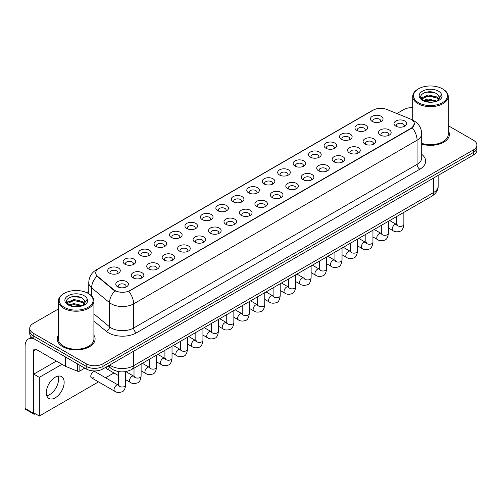 <?xml version="1.0" encoding="UTF-8"?>
<svg xmlns="http://www.w3.org/2000/svg" width="502" height="502" viewBox="0 0 502 502"><rect width="100%" height="100%" fill="white"/><g stroke="black" fill="none" stroke-linecap="round" stroke-linejoin="round"><path stroke-width="0.75" d="M356.815 130.388L356.815 130.388A6.313 3.646 180 0 1 356.815 125.236A6.313 3.646 180 0 1 365.745 125.236A6.313 3.646 180 0 1 365.745 130.388A6.313 3.646 180 0 1 356.815 130.388M364.709 130.871A3.947 2.278 0 0 0 365.224 129.748A3.947 2.278 0 0 0 364.069 128.135A3.947 2.278 0 0 0 359.771 127.64A3.947 2.278 0 0 0 357.336 129.748A3.947 2.278 0 0 0 357.851 130.871M341.36 139.311L341.36 139.311A6.313 3.646 180 0 1 341.36 134.16A6.313 3.646 180 0 1 350.289 134.16A6.313 3.646 180 0 1 350.289 139.311A6.313 3.646 180 0 1 341.36 139.311M349.254 139.794A3.947 2.278 0 0 0 349.768 138.671A3.947 2.278 0 0 0 348.614 137.059A3.947 2.278 0 0 0 344.316 136.563A3.947 2.278 0 0 0 341.881 138.671A3.947 2.278 0 0 0 342.395 139.794M325.905 148.234L325.905 148.234A6.313 3.646 180 0 1 325.905 143.083A6.313 3.646 180 0 1 334.834 143.083A6.313 3.646 180 0 1 334.834 148.234A6.313 3.646 180 0 1 325.905 148.234M333.799 148.718A3.947 2.278 0 0 0 334.313 147.594A3.947 2.278 0 0 0 333.159 145.982A3.947 2.278 0 0 0 328.86 145.486A3.947 2.278 0 0 0 326.425 147.594A3.947 2.278 0 0 0 326.94 148.718M310.449 157.157L310.449 157.157A6.313 3.646 180 0 1 310.449 152.006A6.313 3.646 180 0 1 319.379 152.006A6.313 3.646 180 0 1 319.379 157.157A6.313 3.646 180 0 1 310.449 157.157M318.343 157.641A3.947 2.278 0 0 0 318.858 156.517A3.947 2.278 0 0 0 317.703 154.905A3.947 2.278 0 0 0 313.405 154.409A3.947 2.278 0 0 0 310.964 156.517A3.947 2.278 0 0 0 311.485 157.641M294.994 166.08L294.994 166.08A6.313 3.646 180 0 1 294.994 160.929A6.313 3.646 180 0 1 303.923 160.929A6.313 3.646 180 0 1 303.923 166.08A6.313 3.646 180 0 1 294.994 166.08M302.882 166.564A3.947 2.278 0 0 0 303.403 165.44A3.947 2.278 0 0 0 302.248 163.828A3.947 2.278 0 0 0 297.95 163.332A3.947 2.278 0 0 0 295.509 165.44A3.947 2.278 0 0 0 296.029 166.564M279.539 175.003L279.539 175.003A6.313 3.646 180 0 1 279.539 169.852A6.313 3.646 180 0 1 288.462 169.852A6.313 3.646 180 0 1 288.462 175.003A6.313 3.646 180 0 1 279.539 175.003M287.426 175.487A3.947 2.278 0 0 0 287.947 174.363A3.947 2.278 0 0 0 286.793 172.751A3.947 2.278 0 0 0 282.488 172.255A3.947 2.278 0 0 0 280.053 174.363A3.947 2.278 0 0 0 280.574 175.487M264.083 183.927L264.083 183.927A6.313 3.646 180 0 1 264.083 178.775A6.313 3.646 180 0 1 273.006 178.775A6.313 3.646 180 0 1 273.006 183.927A6.313 3.646 180 0 1 264.083 183.927M271.971 184.416A3.947 2.278 0 0 0 272.492 183.286A3.947 2.278 0 0 0 271.337 181.674A3.947 2.278 0 0 0 267.033 181.178A3.947 2.278 0 0 0 264.598 183.286A3.947 2.278 0 0 0 265.119 184.416M248.628 192.856A6.313 3.646 180 0 1 248.622 192.856A6.313 3.646 180 0 1 248.628 187.698A6.313 3.646 180 0 1 257.551 187.698A6.313 3.646 180 0 1 257.551 192.856A6.313 3.646 180 0 1 248.628 192.856M256.516 193.339A3.947 2.278 0 0 0 257.037 192.21A3.947 2.278 0 0 0 255.876 190.597A3.947 2.278 0 0 0 251.577 190.107A3.947 2.278 0 0 0 249.143 192.21A3.947 2.278 0 0 0 249.663 193.339M233.166 201.779L233.166 201.779A6.313 3.646 180 0 1 233.166 196.621A6.313 3.646 180 0 1 242.096 196.621A6.313 3.646 180 0 1 242.096 201.779A6.313 3.646 180 0 1 233.166 201.779M241.06 202.262A3.947 2.278 0 0 0 241.581 201.133A3.947 2.278 0 0 0 240.42 199.52A3.947 2.278 0 0 0 236.122 199.03A3.947 2.278 0 0 0 233.687 201.133A3.947 2.278 0 0 0 234.202 202.262M217.711 210.702L217.711 210.702A6.313 3.646 180 0 1 217.711 205.544A6.313 3.646 180 0 1 226.64 205.544A6.313 3.646 180 0 1 226.64 210.702A6.313 3.646 180 0 1 217.711 210.702M225.605 211.185A3.947 2.278 0 0 0 226.12 210.056A3.947 2.278 0 0 0 224.965 208.443A3.947 2.278 0 0 0 220.667 207.953A3.947 2.278 0 0 0 218.232 210.056A3.947 2.278 0 0 0 218.746 211.185M202.256 219.625L202.256 219.625A6.313 3.646 180 0 1 202.256 214.467A6.313 3.646 180 0 1 211.185 214.467A6.313 3.646 180 0 1 211.185 219.625A6.313 3.646 180 0 1 202.256 219.625M210.15 220.108A3.947 2.278 0 0 0 210.664 218.979A3.947 2.278 0 0 0 209.51 217.366A3.947 2.278 0 0 0 205.211 216.877A3.947 2.278 0 0 0 202.777 218.979A3.947 2.278 0 0 0 203.291 220.108M186.8 228.548L186.8 228.548A6.313 3.646 180 0 1 186.8 223.39A6.313 3.646 180 0 1 195.73 223.39A6.313 3.646 180 0 1 195.73 228.548A6.313 3.646 180 0 1 186.8 228.548M194.694 229.031A3.947 2.278 0 0 0 195.209 227.902A3.947 2.278 0 0 0 194.054 226.289A3.947 2.278 0 0 0 189.756 225.8A3.947 2.278 0 0 0 187.321 227.902A3.947 2.278 0 0 0 187.836 229.031M171.345 237.471L171.345 237.471A6.313 3.646 180 0 1 171.345 232.313A6.313 3.646 180 0 1 180.274 232.313A6.313 3.646 180 0 1 180.274 237.471A6.313 3.646 180 0 1 171.345 237.471M179.239 237.954A3.947 2.278 0 0 0 179.754 236.825A3.947 2.278 0 0 0 178.599 235.212A3.947 2.278 0 0 0 174.301 234.723A3.947 2.278 0 0 0 171.866 236.825A3.947 2.278 0 0 0 172.381 237.954M155.89 246.394L155.89 246.394A6.313 3.646 180 0 1 155.89 241.236A6.313 3.646 180 0 1 164.819 241.236A6.313 3.646 180 0 1 164.819 246.394A6.313 3.646 180 0 1 155.89 246.394M163.784 246.877A3.947 2.278 0 0 0 164.298 245.748A3.947 2.278 0 0 0 163.144 244.141A3.947 2.278 0 0 0 158.845 243.646A3.947 2.278 0 0 0 156.411 245.748A3.947 2.278 0 0 0 156.925 246.877M140.434 255.317L140.434 255.317A6.313 3.646 180 0 1 140.434 250.165A6.313 3.646 180 0 1 149.364 250.165A6.313 3.646 180 0 1 149.364 255.317A6.313 3.646 180 0 1 140.434 255.317M148.328 255.8A3.947 2.278 0 0 0 148.843 254.671A3.947 2.278 0 0 0 147.688 253.064A3.947 2.278 0 0 0 143.39 252.569A3.947 2.278 0 0 0 140.949 254.671A3.947 2.278 0 0 0 141.47 255.8M124.979 264.24L124.979 264.24A6.313 3.646 180 0 1 124.979 259.088A6.313 3.646 180 0 1 133.902 259.088A6.313 3.646 180 0 1 133.902 264.24A6.313 3.646 180 0 1 124.979 264.24M132.867 264.723A3.947 2.278 0 0 0 133.388 263.594A3.947 2.278 0 0 0 132.233 261.988A3.947 2.278 0 0 0 127.928 261.492A3.947 2.278 0 0 0 125.494 263.594A3.947 2.278 0 0 0 126.015 264.723M109.524 273.163L109.524 273.163A6.313 3.646 180 0 1 109.524 268.012A6.313 3.646 180 0 1 118.447 268.012A6.313 3.646 180 0 1 118.447 273.163A6.313 3.646 180 0 1 109.524 273.163M117.412 273.646A3.947 2.278 0 0 0 117.932 272.517A3.947 2.278 0 0 0 116.778 270.911A3.947 2.278 0 0 0 112.473 270.415A3.947 2.278 0 0 0 110.038 272.517A3.947 2.278 0 0 0 110.559 273.646M372.271 121.465L372.271 121.465A6.313 3.646 180 0 1 372.271 116.313A6.313 3.646 180 0 1 381.2 116.313A6.313 3.646 180 0 1 381.2 121.465A6.313 3.646 180 0 1 372.271 121.465M380.165 121.948A3.947 2.278 0 0 0 380.679 120.819A3.947 2.278 0 0 0 379.525 119.212A3.947 2.278 0 0 0 375.226 118.717A3.947 2.278 0 0 0 372.791 120.819A3.947 2.278 0 0 0 373.306 121.948M380.39 135.076L380.39 135.076A6.313 3.646 180 0 1 380.39 129.924A6.313 3.646 180 0 1 389.32 129.924A6.313 3.646 180 0 1 389.32 135.076A6.313 3.646 180 0 1 380.39 135.076M388.284 135.559A3.947 2.278 0 0 0 388.799 134.429A3.947 2.278 0 0 0 387.644 132.823A3.947 2.278 0 0 0 383.346 132.327A3.947 2.278 0 0 0 380.911 134.429A3.947 2.278 0 0 0 381.426 135.559M364.935 143.999L364.935 143.999A6.313 3.646 180 0 1 364.935 138.847A6.313 3.646 180 0 1 373.864 138.847A6.313 3.646 180 0 1 373.864 143.999A6.313 3.646 180 0 1 364.935 143.999M372.829 144.482A3.947 2.278 0 0 0 373.344 143.359A3.947 2.278 0 0 0 372.189 141.746A3.947 2.278 0 0 0 367.891 141.25A3.947 2.278 0 0 0 365.456 143.359A3.947 2.278 0 0 0 365.971 144.482M349.48 152.922L349.48 152.922A6.313 3.646 180 0 1 349.48 147.77A6.313 3.646 180 0 1 358.409 147.77A6.313 3.646 180 0 1 358.409 152.922A6.313 3.646 180 0 1 349.48 152.922M357.374 153.405A3.947 2.278 0 0 0 357.888 152.282A3.947 2.278 0 0 0 356.734 150.669A3.947 2.278 0 0 0 352.435 150.173A3.947 2.278 0 0 0 349.994 152.282A3.947 2.278 0 0 0 350.515 153.405M334.025 161.845L334.025 161.845A6.313 3.646 180 0 1 334.025 156.693A6.313 3.646 180 0 1 342.948 156.693A6.313 3.646 180 0 1 342.954 161.845A6.313 3.646 180 0 1 334.025 161.845M341.912 162.328A3.947 2.278 0 0 0 342.433 161.205A3.947 2.278 0 0 0 341.278 159.592A3.947 2.278 0 0 0 336.98 159.096A3.947 2.278 0 0 0 334.539 161.205A3.947 2.278 0 0 0 335.06 162.328M318.569 170.768L318.569 170.768A6.313 3.646 180 0 1 318.569 165.616A6.313 3.646 180 0 1 327.492 165.616A6.313 3.646 180 0 1 327.492 170.768A6.313 3.646 180 0 1 318.569 170.768M326.457 171.251A3.947 2.278 0 0 0 326.978 170.128A3.947 2.278 0 0 0 325.823 168.515A3.947 2.278 0 0 0 321.518 168.019A3.947 2.278 0 0 0 319.084 170.128A3.947 2.278 0 0 0 319.605 171.251M303.114 179.691L303.114 179.691A6.313 3.646 180 0 1 303.114 174.539A6.313 3.646 180 0 1 312.037 174.539A6.313 3.646 180 0 1 312.037 179.691A6.313 3.646 180 0 1 303.114 179.691M311.002 180.174A3.947 2.278 0 0 0 311.522 179.051A3.947 2.278 0 0 0 310.368 177.438A3.947 2.278 0 0 0 306.063 176.942A3.947 2.278 0 0 0 303.628 179.051A3.947 2.278 0 0 0 304.149 180.174M287.652 188.614L287.652 188.614A6.313 3.646 180 0 1 287.652 183.462A6.313 3.646 180 0 1 296.582 183.462A6.313 3.646 180 0 1 296.582 188.614A6.313 3.646 180 0 1 287.652 188.614M295.546 189.097A3.947 2.278 0 0 0 296.067 187.974A3.947 2.278 0 0 0 294.906 186.361A3.947 2.278 0 0 0 290.608 185.865A3.947 2.278 0 0 0 288.173 187.974A3.947 2.278 0 0 0 288.694 189.097M272.197 197.543L272.197 197.543A6.313 3.646 180 0 1 272.197 192.385A6.313 3.646 180 0 1 281.126 192.385A6.313 3.646 180 0 1 281.126 197.543A6.313 3.646 180 0 1 272.197 197.543M280.091 198.026A3.947 2.278 0 0 0 280.612 196.897A3.947 2.278 0 0 0 279.451 195.284A3.947 2.278 0 0 0 275.152 194.789A3.947 2.278 0 0 0 272.718 196.897A3.947 2.278 0 0 0 273.232 198.026M256.742 206.466L256.742 206.466A6.313 3.646 180 0 1 256.742 201.308A6.313 3.646 180 0 1 265.671 201.308A6.313 3.646 180 0 1 265.671 206.466A6.313 3.646 180 0 1 256.742 206.466M264.636 206.95A3.947 2.278 0 0 0 265.15 205.82A3.947 2.278 0 0 0 263.996 204.207A3.947 2.278 0 0 0 259.697 203.718A3.947 2.278 0 0 0 257.262 205.82A3.947 2.278 0 0 0 257.777 206.95M241.286 215.389L241.286 215.389A6.313 3.646 180 0 1 241.286 210.231A6.313 3.646 180 0 1 250.216 210.231A6.313 3.646 180 0 1 250.216 215.389A6.313 3.646 180 0 1 241.286 215.389M249.18 215.873A3.947 2.278 0 0 0 249.695 214.743A3.947 2.278 0 0 0 248.54 213.13A3.947 2.278 0 0 0 244.242 212.641A3.947 2.278 0 0 0 241.807 214.743A3.947 2.278 0 0 0 242.322 215.873M225.831 224.312L225.831 224.312A6.313 3.646 180 0 1 225.831 219.154A6.313 3.646 180 0 1 234.76 219.154A6.313 3.646 180 0 1 234.76 224.312A6.313 3.646 180 0 1 225.831 224.312M233.725 224.796A3.947 2.278 0 0 0 234.239 223.666A3.947 2.278 0 0 0 233.085 222.053A3.947 2.278 0 0 0 228.786 221.564A3.947 2.278 0 0 0 226.352 223.666A3.947 2.278 0 0 0 226.866 224.796M210.376 233.235L210.376 233.235A6.313 3.646 180 0 1 210.376 228.077A6.313 3.646 180 0 1 219.305 228.077A6.313 3.646 180 0 1 219.305 233.235A6.313 3.646 180 0 1 210.376 233.235M218.27 233.719A3.947 2.278 0 0 0 218.784 232.589A3.947 2.278 0 0 0 217.63 230.976A3.947 2.278 0 0 0 213.331 230.487A3.947 2.278 0 0 0 210.896 232.589A3.947 2.278 0 0 0 211.411 233.719M194.92 242.159L194.92 242.159A6.313 3.646 180 0 1 194.92 237A6.313 3.646 180 0 1 203.85 237A6.313 3.646 180 0 1 203.85 242.159A6.313 3.646 180 0 1 194.92 242.159M202.814 242.642A3.947 2.278 0 0 0 203.329 241.512A3.947 2.278 0 0 0 202.174 239.9A3.947 2.278 0 0 0 197.876 239.41A3.947 2.278 0 0 0 195.441 241.512A3.947 2.278 0 0 0 195.956 242.642M179.465 251.082L179.465 251.082A6.313 3.646 180 0 1 179.465 245.924A6.313 3.646 180 0 1 188.394 245.924A6.313 3.646 180 0 1 188.394 251.082A6.313 3.646 180 0 1 179.465 251.082M187.359 251.565A3.947 2.278 0 0 0 187.873 250.435A3.947 2.278 0 0 0 186.719 248.823A3.947 2.278 0 0 0 182.421 248.333A3.947 2.278 0 0 0 179.98 250.435A3.947 2.278 0 0 0 180.5 251.565M164.01 260.005L164.01 260.005A6.313 3.646 180 0 1 164.01 254.847A6.313 3.646 180 0 1 172.933 254.847A6.313 3.646 180 0 1 172.933 260.005A6.313 3.646 180 0 1 164.01 260.005M171.897 260.488A3.947 2.278 0 0 0 172.418 259.358A3.947 2.278 0 0 0 171.264 257.752A3.947 2.278 0 0 0 166.959 257.256A3.947 2.278 0 0 0 164.524 259.358A3.947 2.278 0 0 0 165.045 260.488M148.554 268.928L148.554 268.928A6.313 3.646 180 0 1 148.554 263.776A6.313 3.646 180 0 1 157.477 263.776A6.313 3.646 180 0 1 157.477 268.928A6.313 3.646 180 0 1 148.554 268.928M156.442 269.411A3.947 2.278 0 0 0 156.963 268.281A3.947 2.278 0 0 0 155.808 266.675A3.947 2.278 0 0 0 151.504 266.179A3.947 2.278 0 0 0 149.069 268.281A3.947 2.278 0 0 0 149.59 269.411M133.099 277.851L133.099 277.851A6.313 3.646 180 0 1 133.099 272.699A6.313 3.646 180 0 1 142.022 272.699A6.313 3.646 180 0 1 142.022 277.851A6.313 3.646 180 0 1 133.099 277.851M140.987 278.334A3.947 2.278 0 0 0 141.508 277.204A3.947 2.278 0 0 0 140.353 275.598A3.947 2.278 0 0 0 136.048 275.102A3.947 2.278 0 0 0 133.614 277.204A3.947 2.278 0 0 0 134.134 278.334M117.637 286.774L117.637 286.774A6.313 3.646 180 0 1 117.637 281.622A6.313 3.646 180 0 1 126.567 281.622A6.313 3.646 180 0 1 126.567 286.774A6.313 3.646 180 0 1 117.637 286.774M125.531 287.257A3.947 2.278 0 0 0 126.052 286.127A3.947 2.278 0 0 0 124.891 284.521A3.947 2.278 0 0 0 120.593 284.025A3.947 2.278 0 0 0 118.158 286.127A3.947 2.278 0 0 0 118.673 287.257M395.846 126.153L395.846 126.153A6.313 3.646 180 0 1 395.846 121.001A6.313 3.646 180 0 1 404.775 121.001A6.313 3.646 180 0 1 404.775 126.153A6.313 3.646 180 0 1 395.846 126.153M403.74 126.636A3.947 2.278 0 0 0 404.254 125.506A3.947 2.278 0 0 0 403.1 123.9A3.947 2.278 0 0 0 398.801 123.404A3.947 2.278 0 0 0 396.367 125.506A3.947 2.278 0 0 0 396.881 126.636M409.795 118.748A10.655 6.149 180 0 1 411.22 119.438A10.655 6.149 180 0 1 414.338 123.787A10.655 6.149 180 0 1 411.22 128.135L129.999 290.495A10.655 6.149 180 0 1 113.741 289.673L97.658 276.407A10.655 6.149 180 0 1 95.731 272.881A10.655 6.149 180 0 1 98.85 268.532L373.181 110.151A10.655 6.149 180 0 1 386.822 109.461L409.795 118.748M58.401 335.173A18.938 10.931 0 0 0 57.215 338.976A18.938 10.931 0 0 0 62.763 346.713A18.938 10.931 0 0 0 83.401 349.078A18.938 10.931 0 0 0 95.091 338.976A18.938 10.931 0 0 0 93.912 335.173A18.938 10.931 0 0 1 95.091 338.976A18.938 10.931 0 0 1 83.401 349.078A18.938 10.931 0 0 1 62.763 346.713A18.938 10.931 0 0 1 57.215 338.976A18.938 10.931 0 0 1 58.401 335.173M414.338 123.787L412.249 127.703L411.22 128.449L128.801 291.348A13.811 7.976 60 0 1 133.626 303.867A15.782 9.111 180 0 1 111.306 303.867A15.782 9.111 180 0 1 109.536 302.65L91.615 287.866A15.782 9.111 180 0 1 88.76 282.645L88.76 293.745M58.401 308.962L33.188 323.514A11.835 6.833 0 0 0 29.725 328.346L29.725 333.504A11.835 6.833 0 0 0 33.188 338.335L86.2 368.939L86.2 366.36A11.835 6.833 0 0 0 102.935 366.36L473.436 152.457A11.835 6.833 0 0 0 476.9 147.626A11.835 6.833 0 0 1 473.436 152.457L102.935 366.36A11.835 6.833 0 0 1 86.2 366.36L33.188 335.756L86.2 366.36L86.2 363.781A11.835 6.833 0 0 0 102.935 363.781L473.436 149.878A11.835 6.833 0 0 0 476.9 145.047A11.835 6.833 0 0 0 473.436 140.215L448.223 125.663M29.725 330.925A11.835 6.833 0 0 0 33.188 335.756A11.835 6.833 0 0 1 29.725 330.925M116.131 291.348L113.741 290.143L96.936 276.15A13.811 9.237 129.5 0 0 91.615 287.866L91.615 295.923M421.699 144.105A18.938 10.931 0 0 0 449.409 134.417A18.938 10.931 0 0 0 448.223 130.614A18.938 10.931 0 0 1 449.409 134.417A18.938 10.931 0 0 1 421.699 144.105M412.713 107.623A11.835 6.833 0 0 0 403.683 109.612L396.894 113.534M88.76 291.43L86.677 292.635M29.725 328.346A11.835 6.833 0 0 0 33.188 333.177L86.2 363.781M86.2 368.939A11.835 6.833 0 0 0 102.935 368.939L473.436 155.036A11.835 6.833 0 0 0 476.9 150.205L476.9 145.047M49.648 394.616A12.625 7.292 120 0 0 58.106 376.105A12.625 7.292 120 0 1 49.648 394.616A12.625 7.292 120 0 1 46.78 395.727A12.625 7.292 120 0 0 49.648 394.616M79.849 365.274L79.849 370.991L84.8 368.135M33.778 338.674A15.782 9.111 -120 0 0 28.369 339.001A15.782 9.111 -120 0 0 25.1 346.229L25.1 408.402L33.471 413.234L33.471 351.061A3.947 2.278 60 0 1 34.287 349.254A3.947 2.278 60 0 1 36.257 349.448L65.429 366.291L65.429 356.947M33.471 413.234A1.97 1.142 120 0 0 33.879 414.137L25.508 409.306A1.97 1.142 -60 0 1 25.1 408.402M33.879 414.137A1.97 1.142 120 0 0 34.864 414.037L35.366 413.748M79.849 370.991A1.97 1.142 180 0 1 77.327 371.122L65.693 366.416A1.97 1.142 180 0 1 65.429 366.291M421.699 143.327A17.752 10.253 0 0 0 448.223 134.417L448.223 96.403A17.752 10.253 0 0 0 443.021 89.155L442.463 88.835A16.968 9.795 0 0 0 418.473 88.835A16.968 9.795 0 0 0 418.473 102.684A16.968 9.795 0 0 0 442.463 102.684A16.968 9.795 0 0 0 442.463 88.835L443.021 89.155M418.473 88.835L417.915 89.155A17.752 10.253 0 0 0 412.713 96.403A17.752 10.253 0 0 0 417.915 103.65A17.752 10.253 0 0 0 437.261 105.872A17.752 10.253 0 0 0 448.223 96.403M439.256 98.304L439.388 97.689A8.917 5.152 0 0 0 438.378 95.311L436.784 93.855C428.564 88.045 414.865 95.631 423.318 100.143C426.775 102.013 430.854 102.49 435.56 101.573L438.064 100.846C440.474 99.609 441.81 98.066 442.074 96.215L441.578 94.614L437.079 100.933M423.581 100.293L428.162 99.001L436.872 101.078M434.569 100.915L427.459 100.3L424.636 100.814L428.162 100.023L435.88 101.504M421.586 98.643L421.856 97.871L428.162 94.909L436.778 96.924L438.848 99.082M421.831 98.938L428.162 95.932L436.778 97.946L438.503 99.572M438.378 95.311L439.382 97.815M439.388 98.015L438.397 100.67M421.071 97.783L422.584 96.936M423.964 92.826L427.459 92.117L434.657 92.757M421.266 98.166L421.9 97.79M424.623 96.723L427.459 96.208L434.569 96.823M64.156 293.394L63.597 293.714A17.752 10.253 0 0 0 58.401 300.962L58.401 338.976A17.752 10.253 0 0 0 63.603 346.229A17.752 10.253 0 0 0 82.949 348.451A17.752 10.253 0 0 0 93.912 338.976L93.912 300.962A17.752 10.253 0 0 0 88.71 293.714L88.151 293.394A16.968 9.795 0 0 0 64.156 293.394A16.968 9.795 0 0 0 64.156 307.249A16.968 9.795 0 0 0 88.151 307.249A16.968 9.795 0 0 0 88.151 293.394L88.71 293.714M58.401 300.962A17.752 10.253 0 0 0 63.603 308.215A17.752 10.253 0 0 0 82.949 310.437A17.752 10.253 0 0 0 93.912 300.962M84.945 302.869L85.076 302.254A8.917 5.152 0 0 0 84.066 299.876L82.472 298.42C74.246 292.603 60.547 300.196 69.006 304.701C72.457 306.578 76.536 307.055 81.242 306.138L83.752 305.404C86.156 304.168 87.492 302.624 87.762 300.773L87.266 299.179L82.761 305.492M69.27 304.858L73.844 303.566L82.554 305.643M80.251 305.473L73.141 304.865L70.318 305.373L73.844 304.588L81.562 306.069M67.268 303.202L67.538 302.43L73.844 299.474L82.46 301.489L84.537 303.647M67.519 303.497L73.844 300.497L82.46 302.511L84.192 304.13M84.066 299.876L85.07 302.373M85.07 302.505L84.085 305.235M66.76 302.342L68.272 301.495M69.646 297.391L73.141 296.682L80.345 297.316M66.948 302.725L67.588 302.348M70.311 301.288L73.141 300.773L80.251 301.382M125.657 371.599L125.657 384.965C125.167 389.088 123.894 391.391 121.823 391.874C118.892 392.784 116.533 392.577 114.751 391.259A3.552 2.052 -60 0 1 114.205 388.416A3.552 2.052 -60 0 1 116.527 385.285A3.552 2.052 -60 0 1 116.684 385.203A3.552 2.052 -60 0 1 118.303 385.109L95.06 371.693A3.552 2.052 120 0 0 93.284 371.869A3.552 2.052 120 0 0 90.962 375A3.552 2.052 120 0 0 91.508 377.843A3.552 2.052 120 0 0 93.284 377.667M55.233 397.835A12.625 7.292 120 0 0 63.478 386.709A12.625 7.292 120 0 0 61.545 376.594A12.625 7.292 120 0 0 55.233 377.215A12.625 7.292 120 0 0 46.981 388.341A12.625 7.292 120 0 0 48.92 398.462A12.625 7.292 120 0 0 55.233 397.835M106.242 367.031A3.552 2.052 120 0 0 106.964 368.92A3.552 2.052 120 0 0 108.739 368.744M61.984 364.301L39.325 377.378L39.325 416.039L98.492 381.878M105.596 377.78L113.948 372.955M56.4 361.076L33.747 374.159L33.747 412.813L39.325 416.039M39.325 377.378L33.747 374.159M129.999 290.495L129.999 290.809M113.741 289.673L113.741 290.143M97.658 276.407L97.658 276.878M411.22 128.135L411.22 128.449M421.699 154.321A19.729 11.389 180 0 1 419.867 169.205L136.418 332.857A3.947 2.278 60 0 1 133.626 328.026L417.08 164.374A15.782 9.111 0 0 0 421.699 157.935L421.699 133.77A15.782 9.111 180 0 1 417.08 140.215A13.811 7.976 -120 0 0 412.249 127.703M136.418 332.857A19.729 11.389 180 0 1 108.52 332.857A19.729 11.389 180 0 1 106.305 331.339L93.912 321.117M114.92 290.871A13.811 9.237 129.5 0 0 109.536 302.65L109.536 326.808A15.782 9.111 0 0 0 111.306 328.026A15.782 9.111 0 0 0 133.626 328.026L133.626 303.867L417.08 140.215L417.08 164.374A3.947 2.278 60 0 0 419.867 169.205M421.699 133.77C421.435 128.098 418.938 123.843 414.219 121.007L412.224 120.034A13.811 6.47 112 0 0 412.042 119.965M97.677 269.342A13.811 7.976 -120 0 0 96.246 269.875C91.521 272.712 89.03 276.966 88.76 282.645M96.246 269.875L372.02 110.66A13.811 7.976 60 0 1 373.068 110.214M102.935 363.781L102.935 368.939M473.436 149.878L473.436 155.036M33.188 333.177L33.188 338.335M93.912 313.919L109.536 326.808A3.947 2.642 -50.5 0 1 106.305 331.339M109.718 365.023A15.782 9.111 0 0 0 111.03 365.876A15.782 9.111 0 0 0 133.35 365.876L433.54 192.561A15.782 9.111 0 0 0 438.158 186.123C438.277 190.038 436.188 193.389 431.902 196.175L131.712 369.491A7.894 4.556 60 0 0 133.35 365.876L133.35 351.381M433.54 178.066L433.54 192.561A7.894 4.556 60 0 1 431.902 196.175M109.292 365.268A7.894 5.277 129.5 0 0 110.704 368.135L108.074 365.971M403.859 212.365L403.859 224.344A3.552 2.052 180 0 1 402.66 225.881A3.552 2.052 180 0 1 397.797 225.793A3.552 2.052 180 0 1 396.762 224.344L396.643 225.109L396.963 224.846M403.859 224.344C403.376 228.466 402.096 230.769 400.031 231.253C397.095 232.162 394.741 231.955 392.953 230.644A3.552 2.052 -60 0 1 392.413 227.795A3.552 2.052 -60 0 1 394.729 224.664A3.552 2.052 -60 0 1 394.886 224.582A3.552 2.052 -60 0 1 396.505 224.488L397.226 224.777M388.404 221.288L388.404 233.267A3.552 2.052 180 0 1 387.205 234.804A3.552 2.052 180 0 1 382.342 234.716A3.552 2.052 180 0 1 381.307 233.267L381.187 234.032L381.507 233.769M388.404 233.267C387.921 237.39 386.64 239.692 384.576 240.176C381.639 241.085 379.286 240.878 377.498 239.567A3.552 2.052 -60 0 1 376.958 236.718A3.552 2.052 -60 0 1 379.274 233.587A3.552 2.052 -60 0 1 379.43 233.505A3.552 2.052 -60 0 1 381.049 233.411L381.771 233.7M372.948 230.211L372.948 242.19A3.552 2.052 180 0 1 371.75 243.727A3.552 2.052 180 0 1 366.887 243.639A3.552 2.052 180 0 1 365.845 242.19L365.732 242.955L366.052 242.698M372.948 242.19C372.465 246.313 371.185 248.615 369.121 249.099C366.184 250.009 363.824 249.801 362.042 248.49A3.552 2.052 -60 0 1 361.496 245.641A3.552 2.052 -60 0 1 363.818 242.516A3.552 2.052 -60 0 1 363.975 242.428A3.552 2.052 -60 0 1 365.594 242.334L366.316 242.623M357.493 239.134L357.493 251.113A3.552 2.052 180 0 1 356.288 252.65A3.552 2.052 180 0 1 351.431 252.562A3.552 2.052 180 0 1 350.39 251.113L350.277 251.878L350.597 251.621M357.493 251.113C357.01 255.236 355.73 257.539 353.665 258.022C350.729 258.932 348.369 258.725 346.587 257.413A3.552 2.052 -60 0 1 346.041 254.564A3.552 2.052 -60 0 1 348.363 251.439A3.552 2.052 -60 0 1 348.52 251.351A3.552 2.052 -60 0 1 350.139 251.264L350.86 251.546M342.038 248.057L342.038 260.036A3.552 2.052 180 0 1 340.833 261.573A3.552 2.052 180 0 1 335.976 261.486A3.552 2.052 180 0 1 334.934 260.036L334.821 260.802L335.141 260.544M342.038 260.036C341.548 264.159 340.274 266.462 338.21 266.945C335.273 267.855 332.914 267.648 331.132 266.336A3.552 2.052 -60 0 1 330.586 263.487A3.552 2.052 -60 0 1 332.908 260.362A3.552 2.052 -60 0 1 333.064 260.274A3.552 2.052 -60 0 1 334.683 260.187L335.405 260.469M33.471 351.061L36.257 349.448M65.693 357.098L65.693 366.416M77.327 371.122L77.327 363.812M441.578 94.614A11.289 6.513 0 0 0 438.447 91.151A11.289 6.513 0 0 0 422.489 91.151A11.289 6.513 0 0 0 422.489 100.369A11.289 6.513 0 0 0 435.56 101.573M436.966 101.216A8.917 5.152 0 0 0 439.375 97.984M87.266 299.179A11.289 6.513 0 0 0 84.135 295.716A11.289 6.513 0 0 0 68.172 295.716A11.289 6.513 0 0 0 68.172 304.927A11.289 6.513 0 0 0 81.242 306.138M82.654 305.781A8.917 5.152 0 0 0 85.058 302.543M326.582 256.986L326.582 268.959A3.552 2.052 180 0 1 325.378 270.496A3.552 2.052 180 0 1 320.521 270.409A3.552 2.052 180 0 1 319.479 268.959L319.366 269.731L319.686 269.467M326.582 268.959C326.093 273.082 324.819 275.385 322.748 275.868C319.818 276.778 317.459 276.577 315.676 275.259A3.552 2.052 -60 0 1 315.13 272.41A3.552 2.052 -60 0 1 317.452 269.285A3.552 2.052 -60 0 1 317.609 269.197A3.552 2.052 -60 0 1 319.228 269.11L319.95 269.392M311.127 265.909L311.127 277.882A3.552 2.052 180 0 1 309.922 279.419A3.552 2.052 180 0 1 305.065 279.332A3.552 2.052 180 0 1 304.024 277.882L303.911 278.654L304.225 278.39M311.127 277.882C310.638 282.005 309.364 284.314 307.293 284.791C304.363 285.701 302.003 285.5 300.221 284.182A3.552 2.052 -60 0 1 299.675 281.333A3.552 2.052 -60 0 1 301.997 278.208A3.552 2.052 -60 0 1 302.154 278.121A3.552 2.052 -60 0 1 303.773 278.033L304.494 278.315M295.672 274.832L295.672 286.805A3.552 2.052 180 0 1 294.467 288.343A3.552 2.052 180 0 1 289.61 288.255A3.552 2.052 180 0 1 288.568 286.805L288.455 287.577L288.769 287.313M295.672 286.805C295.182 290.934 293.908 293.237 291.838 293.72C288.907 294.624 286.548 294.423 284.766 293.105A3.552 2.052 -60 0 1 284.22 290.256A3.552 2.052 -60 0 1 286.542 287.131A3.552 2.052 -60 0 1 286.698 287.044A3.552 2.052 -60 0 1 288.317 286.956L289.033 287.238M280.216 283.755L280.216 295.728A3.552 2.052 180 0 1 279.012 297.272A3.552 2.052 180 0 1 274.155 297.184A3.552 2.052 180 0 1 273.113 295.728L273 296.5L273.314 296.236M280.216 295.728C279.727 299.857 278.453 302.16 276.382 302.643C273.452 303.547 271.093 303.346 269.31 302.028A3.552 2.052 -60 0 1 268.765 299.179A3.552 2.052 -60 0 1 271.086 296.054A3.552 2.052 -60 0 1 271.243 295.967A3.552 2.052 -60 0 1 272.856 295.879L273.577 296.161M264.761 292.679L264.761 304.658A3.552 2.052 180 0 1 263.556 306.195A3.552 2.052 180 0 1 258.699 306.107A3.552 2.052 180 0 1 257.658 304.658L257.545 305.423L257.859 305.16M264.761 304.658C264.272 308.78 262.992 311.083 260.927 311.566C257.997 312.47 255.637 312.269 253.855 310.951A3.552 2.052 -60 0 1 253.309 308.109A3.552 2.052 -60 0 1 255.625 304.978A3.552 2.052 -60 0 1 255.788 304.89A3.552 2.052 -60 0 1 257.4 304.802L258.122 305.084M249.299 301.602L249.299 313.581A3.552 2.052 180 0 1 248.101 315.118A3.552 2.052 180 0 1 243.238 315.03A3.552 2.052 180 0 1 242.202 313.581L242.089 314.346L242.403 314.083M249.299 313.581C248.816 317.703 247.536 320.006 245.472 320.489C242.541 321.393 240.182 321.192 238.394 319.874A3.552 2.052 -60 0 1 237.854 317.032A3.552 2.052 -60 0 1 240.169 313.901A3.552 2.052 -60 0 1 240.326 313.813A3.552 2.052 -60 0 1 241.945 313.725L242.667 314.007M233.844 310.525L233.844 322.504A3.552 2.052 180 0 1 232.646 324.041A3.552 2.052 180 0 1 227.782 323.953A3.552 2.052 180 0 1 226.747 322.504L226.628 323.269L226.948 323.006M233.844 322.504C233.361 326.626 232.081 328.929 230.016 329.412C227.08 330.316 224.727 330.115 222.938 328.797A3.552 2.052 -60 0 1 222.399 325.955A3.552 2.052 -60 0 1 224.714 322.824A3.552 2.052 -60 0 1 224.871 322.736A3.552 2.052 -60 0 1 226.49 322.648L227.211 322.93M218.389 319.448L218.389 331.427A3.552 2.052 180 0 1 217.19 332.964A3.552 2.052 180 0 1 212.327 332.876A3.552 2.052 180 0 1 211.286 331.427L211.173 332.192L211.493 331.929M218.389 331.427C217.906 335.549 216.626 337.852 214.561 338.335C211.624 339.239 209.271 339.038 207.483 337.721A3.552 2.052 -60 0 1 206.937 334.878A3.552 2.052 -60 0 1 209.259 331.747A3.552 2.052 -60 0 1 209.416 331.659A3.552 2.052 -60 0 1 211.035 331.571L211.756 331.853M202.933 328.371L202.933 340.35A3.552 2.052 180 0 1 201.735 341.887A3.552 2.052 180 0 1 196.872 341.799A3.552 2.052 180 0 1 195.83 340.35L195.717 341.115L196.037 340.852M202.933 340.35C202.45 344.472 201.17 346.775 199.106 347.258C196.169 348.168 193.81 347.961 192.028 346.644A3.552 2.052 -60 0 1 191.482 343.801A3.552 2.052 -60 0 1 193.803 340.67A3.552 2.052 -60 0 1 193.96 340.588A3.552 2.052 -60 0 1 195.579 340.494L196.301 340.776M187.478 337.294L187.478 349.273A3.552 2.052 180 0 1 186.273 350.81A3.552 2.052 180 0 1 181.417 350.722A3.552 2.052 180 0 1 180.375 349.273L180.262 350.038L180.582 349.775M187.478 349.273C186.989 353.395 185.715 355.698 183.65 356.182C180.714 357.091 178.354 356.884 176.572 355.567A3.552 2.052 -60 0 1 176.026 352.724A3.552 2.052 -60 0 1 178.348 349.593A3.552 2.052 -60 0 1 178.505 349.511A3.552 2.052 -60 0 1 180.124 349.417L180.845 349.706M172.023 346.217L172.023 358.196A3.552 2.052 180 0 1 170.818 359.733A3.552 2.052 180 0 1 165.961 359.645A3.552 2.052 180 0 1 164.92 358.196L164.807 358.961L165.127 358.698M172.023 358.196C171.533 362.318 170.26 364.621 168.189 365.105C165.258 366.014 162.899 365.807 161.117 364.49A3.552 2.052 -60 0 1 160.571 361.647A3.552 2.052 -60 0 1 162.893 358.516A3.552 2.052 -60 0 1 163.05 358.434A3.552 2.052 -60 0 1 164.669 358.34L165.39 358.629M156.568 355.14L156.568 367.119A3.552 2.052 180 0 1 155.363 368.656A3.552 2.052 180 0 1 150.506 368.568A3.552 2.052 180 0 1 149.464 367.119L149.351 367.884L149.671 367.621M156.568 367.119C156.078 371.242 154.804 373.544 152.733 374.028C149.803 374.938 147.444 374.73 145.662 373.413A3.552 2.052 -60 0 1 145.116 370.57A3.552 2.052 -60 0 1 147.437 367.439A3.552 2.052 -60 0 1 147.594 367.357A3.552 2.052 -60 0 1 149.213 367.263L149.935 367.552M141.112 364.063L141.112 376.042A3.552 2.052 180 0 1 139.907 377.579A3.552 2.052 180 0 1 135.051 377.491A3.552 2.052 180 0 1 134.009 376.042L133.896 376.807L134.21 376.544M141.112 376.042C140.623 380.165 139.349 382.468 137.278 382.951C134.348 383.861 131.988 383.653 130.206 382.336A3.552 2.052 -60 0 1 129.66 379.493A3.552 2.052 -60 0 1 131.982 376.362A3.552 2.052 -60 0 1 132.139 376.28A3.552 2.052 -60 0 1 133.758 376.186L134.48 376.475M125.657 384.965A3.552 2.052 180 0 1 124.452 386.502A3.552 2.052 180 0 1 119.595 386.414A3.552 2.052 180 0 1 118.554 384.965L118.441 385.731L118.754 385.467M372.02 110.66L374.555 109.48M131.712 369.491C125.362 372.679 119.012 372.679 112.661 369.491L110.704 368.135M438.158 186.123L438.158 175.399M392.953 230.644L388.404 228.015M396.762 216.469L396.762 224.344M396.505 224.488L389.684 220.554M377.498 239.567L372.948 236.938M381.307 225.392L381.307 233.267M381.049 233.411L374.228 229.477M362.042 248.49L357.493 245.861M365.845 234.315L365.845 242.19M365.594 242.334L358.773 238.4M346.587 257.413L342.038 254.784M350.39 243.238L350.39 251.113M350.139 251.264L343.318 247.323M331.132 266.336L326.582 263.707M334.934 252.161L334.934 260.036M334.683 260.187L327.862 256.246M28.369 339.001L31.563 337.156M412.713 120.242L412.713 96.403M315.676 275.259L311.127 272.63M319.479 261.084L319.479 268.959M319.228 269.11L312.407 265.169M300.221 284.182L295.672 281.553M304.024 270.007L304.024 277.882M303.773 278.033L296.946 274.092M284.766 293.105L280.216 290.476M288.568 278.93L288.568 286.805M288.317 286.956L281.49 283.015M269.31 302.028L264.761 299.399M273.113 287.853L273.113 295.728M272.856 295.879L266.035 291.938M253.855 310.951L249.299 308.322M257.658 296.776L257.658 304.658M257.4 304.802L250.58 300.861M238.394 319.874L233.844 317.245M242.202 305.699L242.202 313.581M241.945 313.725L235.124 309.784M222.938 328.797L218.389 326.168M226.747 314.622L226.747 322.504M226.49 322.648L219.669 318.707M207.483 337.721L202.933 335.098M211.286 323.545L211.286 331.427M211.035 331.571L204.214 327.63M192.028 346.644L187.478 344.021M195.83 332.468L195.83 340.35M195.579 340.494L188.758 336.553M176.572 355.567L172.023 352.944M180.375 341.391L180.375 349.273M180.124 349.417L173.303 345.476M161.117 364.49L156.568 361.867M164.92 350.314L164.92 358.196M164.669 358.34L157.848 354.399M145.662 373.413L141.112 370.79M149.464 359.244L149.464 367.119M149.213 367.263L142.392 363.329M130.206 382.336L125.657 379.713M118.554 375.609L106.964 368.92M134.009 368.167L134.009 376.042M133.758 376.186L125.77 371.58M114.751 391.259L91.508 377.843M118.554 371.568L118.554 384.965M118.303 385.109L119.018 385.398"/></g></svg>
